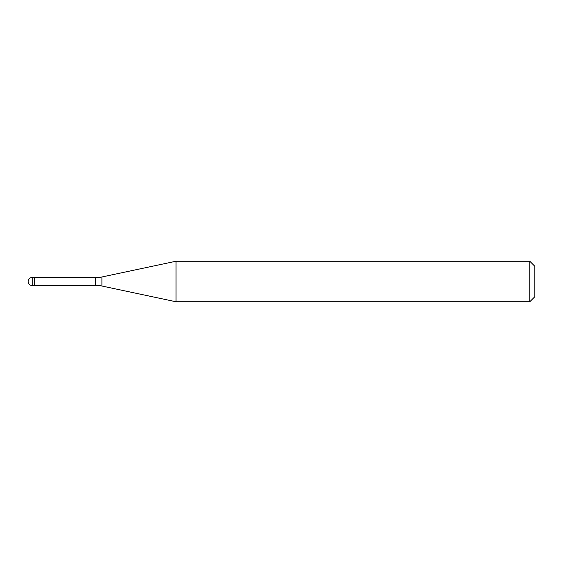 <?xml version="1.0" encoding="UTF-8"?>
<svg xmlns="http://www.w3.org/2000/svg" width="563" height="563" viewBox="0 0 563 563"><rect width="100%" height="100%" fill="white"/><g stroke="black" fill="none" stroke-linecap="round" stroke-linejoin="round"><path stroke-width="0.84" d="M34.836 277.65L32.204 277.446L32.204 285.554L34.639 285.554L34.639 277.446L34.639 285.554L95.583 285.35L95.583 277.65L34.836 277.65L34.836 285.35M32.204 285.554A4.054 4.054 0 0 1 28.15 281.5A4.054 4.054 0 0 1 32.204 277.446M95.583 277.65A30.402 30.402 0 0 0 101.903 276.982L176.015 261.232L176.015 301.768L101.903 286.018A30.402 30.402 0 0 0 95.583 285.35M176.015 261.232L529.783 261.232L529.783 301.768L176.015 301.768M529.783 301.768L534.85 296.701L534.85 266.299L529.783 261.232M101.903 276.982L101.903 286.018"/></g></svg>
